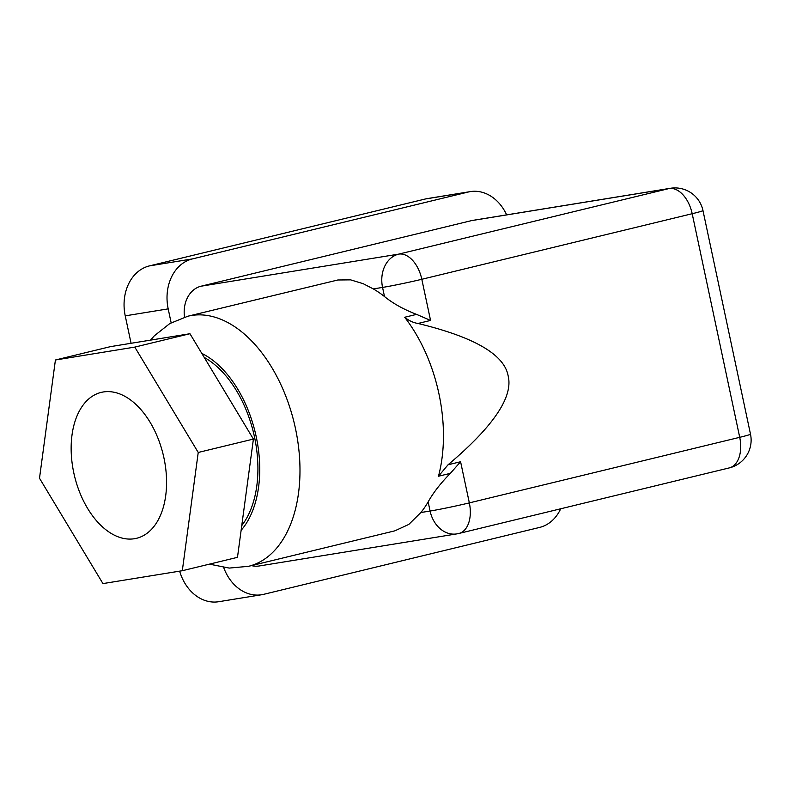 <?xml version="1.0" encoding="UTF-8"?>
<svg xmlns="http://www.w3.org/2000/svg" width="790" height="790" viewBox="0 0 790 790"><rect width="100%" height="100%" fill="white"/><g stroke="black" fill="none" stroke-linecap="round" stroke-linejoin="round"><path stroke-width="1.19" d="M417.999 323.475C413.249 322.715 408.805 320.641 404.678 317.264A128.681 78.19 76.4 0 1 438.47 476.242L448.039 464.787C493.306 426.57 513.342 396.945 508.158 375.912C504.326 354.542 474.276 337.063 417.999 323.475L430.56 320.434L421.811 279.285L692.188 213.715L739.717 437.324L469.339 502.884L460.59 461.735L450.369 473.348C440.761 483.075 433.354 492.585 428.141 501.887A128.681 78.19 76.4 0 1 420.833 512.532L408.835 524.402L394.862 530.831L248.504 566.321A128.681 78.19 -103.6 0 0 295.509 428.713A128.681 78.19 -103.6 0 0 187.862 316.217L169.791 323.564L154.346 335.799L150.465 340.135M187.862 316.217L337.873 279.986L350.661 279.867L363.252 283.719L373.305 288.923A128.681 78.19 76.4 0 1 384.503 296.566C393.173 303.577 403.868 309.512 416.577 314.381L430.56 320.434M560.702 508.78A42.897 34.029 -99.2 0 1 539.57 527.434L263.682 594.327A42.897 34.029 -99.2 0 1 261.648 594.742A42.897 34.029 -99.2 0 1 223.698 567.556M179.646 571.15A42.897 34.029 80.8 0 0 218.682 601.713L261.648 594.742M458.101 533.625A28.598 17.38 -103.6 0 0 458.891 533.467A28.598 17.38 -103.6 0 0 469.339 502.884A28.598 1.067 168 0 1 430.086 511.031A28.598 22.683 80.8 0 0 456.738 533.902L259.14 565.986A28.598 22.683 -99.2 0 1 251.477 565.601M184.534 317.116A28.598 22.683 -99.2 0 1 201.085 286.197L471.462 220.637A28.598 22.683 -99.2 0 1 472.815 220.361L670.414 188.287A28.598 22.683 80.8 0 0 669.061 188.553A28.598 17.38 76.4 0 1 692.188 213.715A28.598 1.067 -12 0 0 702.972 210.565A28.598 28.598 0 0 0 670.414 188.287M171.144 322.784L168.191 308.87A42.897 34.029 -99.2 0 1 192.385 258.923L468.282 192.019A42.897 34.029 -99.2 0 1 470.317 191.605A42.897 34.029 -99.2 0 1 506.647 214.87M192.385 258.923L149.429 265.894A42.897 34.029 80.8 0 0 125.235 315.852L168.191 308.87M149.429 265.894L425.326 198.991L468.282 192.019M470.317 191.605L427.36 198.586A42.897 34.029 80.8 0 0 425.326 198.991M163.964 458.032A75.06 45.613 76.4 0 1 136.552 538.296A75.06 45.613 76.4 0 1 74.537 476.103A75.06 45.613 76.4 0 1 101.169 392.403A75.06 45.613 76.4 0 1 163.964 458.032M204.215 357.406A97.219 59.072 76.4 0 1 254.528 437.137A97.219 59.072 76.4 0 1 241.76 525.587M55.419 359.993L110.59 346.613L189.956 333.726L253.402 439.082L237.484 557.335L182.312 570.716L102.947 583.593L39.5 478.236L55.419 359.993L134.784 347.106L198.231 452.463L182.312 570.716M253.402 439.082L198.231 452.463M189.956 333.726L134.784 347.106M131.071 343.285L125.235 315.852M416.577 314.381L404.678 317.264M460.59 461.735L448.039 464.787M438.47 476.242L450.369 473.348M201.796 353.387A100.083 60.81 76.4 0 1 256.246 436.86A100.083 60.81 76.4 0 1 241.128 530.317M373.305 288.923L382.558 287.422A28.598 1.067 -12 0 0 421.811 279.285A28.598 17.38 -103.6 0 0 398.683 254.123A28.598 22.683 80.8 0 0 382.558 287.422L384.503 296.566M750.5 434.174A28.598 1.067 168 0 1 739.717 437.324A28.598 17.38 76.4 0 1 729.269 467.907A28.598 28.598 0 0 0 750.5 434.174L702.972 210.565M471.462 220.637L669.061 188.553L398.683 254.123L201.085 286.197M428.141 501.887L430.086 511.031L420.833 512.532M209.409 564.139L229.238 568.079L248.504 566.321M456.738 533.902A28.598 28.598 0 0 0 458.891 533.467L729.269 467.907"/></g></svg>
